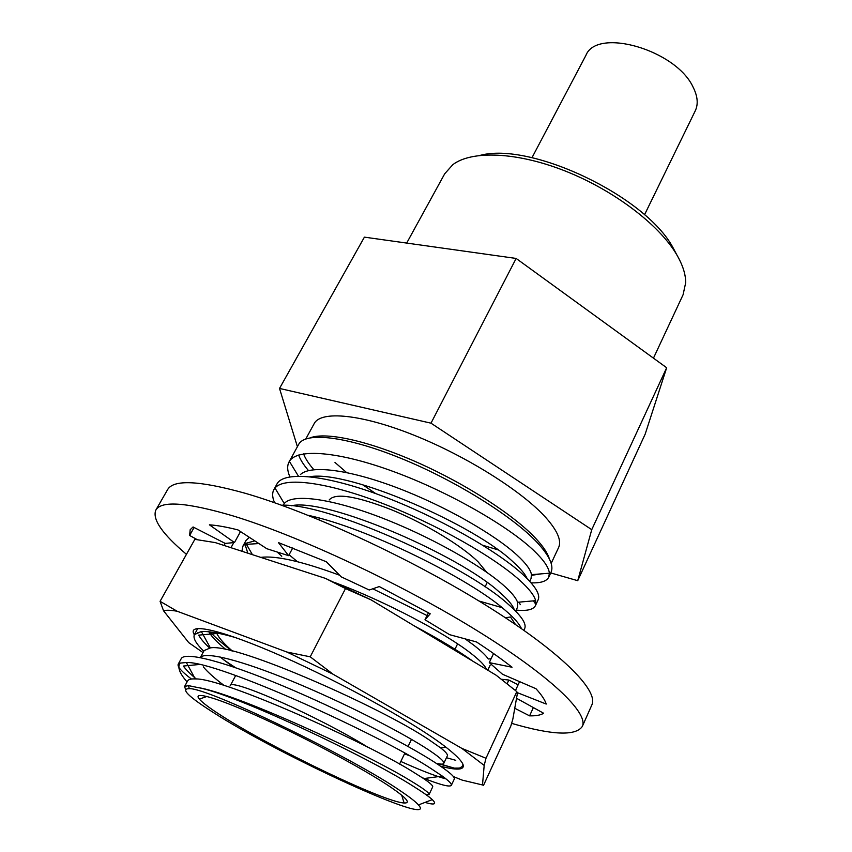 <?xml version="1.0" encoding="UTF-8"?>
<svg xmlns="http://www.w3.org/2000/svg" width="852" height="852" viewBox="0 0 852 852"><rect width="100%" height="100%" fill="white"/><g stroke="black" fill="none" stroke-linecap="round" stroke-linejoin="round"><path stroke-width="1.28" d="M653.463 358.149L683.08 294.749L685.679 282.736C685.732 274.216 682.633 264.684 676.381 254.13C658.702 224.374 613.483 190.06 565.121 170.975C516.738 151.858 471.859 150.24 452.859 164.617L444.691 173.808L406.681 243.086M676.978 255.142L672.888 247.431C645.475 196.152 530.924 141.656 480.262 155.341M644.517 214.81L695.253 110.845C698.395 104.21 697.713 96.372 693.187 87.33C676.318 49.938 596.826 27.083 585.91 55.369L531.978 157.716M367.894 747.247C318.531 716.521 229.497 677.233 230.178 685.839L235.674 675.529M486.63 572.203L478.11 561.841C461.667 545.653 425.382 523.682 391.941 509.933C356.168 495.97 335.241 492.648 329.181 499.964M390.365 786.928C364.581 769.505 308.243 739.195 262.831 718.481C217.281 697.671 191.796 690.397 199.336 699.098C202.574 702.815 210.093 708.438 221.925 715.968C271.681 748.088 384.689 802.392 404.104 802.978C411.122 803.329 406.542 797.983 390.365 786.928M212.649 712.059C279.712 755.543 439.728 828.953 418.46 804.938C415.808 801.902 410.185 797.483 401.601 791.668C353.09 757.779 207.132 687.308 189.282 688.672C180.368 688.64 188.154 696.435 212.649 712.059M189.282 688.672L188.452 685.615L197.355 687.468C232.404 693.006 366.072 756.001 412.837 785.981C422.517 792.009 429.003 796.556 432.273 799.623C436.906 804.16 434.733 805.161 425.734 802.627M188.452 685.615L184.607 686.467L185.534 689.374M531.084 582.821C540.732 583.205 546.622 581.309 548.752 577.155L550.988 572.374C554.024 565.803 549.508 555.941 537.431 542.788C513.042 516.472 454.989 480.23 400.653 458.216C346.231 436.096 305.165 431.623 298.679 444.371L289.073 461.901C286.975 465.842 287.252 470.826 289.904 476.843M548.752 577.155L549.37 573.215C548.901 567.581 543.704 560.009 533.767 550.509C508.569 526.398 449.92 492.445 394.806 472.04C339.522 451.517 297.327 447.918 289.382 461.369L289.073 461.901M273.854 489.655L276.943 484.032C283.663 470.794 325.496 474.788 381.174 495.598C436.863 516.365 496.567 550.424 522.521 574.195C535.344 586.069 540.541 594.621 538.123 599.861L535.429 605.634L535.652 600.671C534.321 595.484 528.996 588.668 519.667 580.223C494.149 557.112 436.49 524.076 381.664 503.085C326.966 482.094 284.174 476.577 274.983 488.036L273.854 489.655C272.033 493.138 272.278 497.493 274.589 502.733M478.973 601.001L502.052 607.646M516.163 610.075C526.877 611.172 533.299 609.681 535.429 605.634M298.626 455.043C300.298 459.665 303.589 464.851 308.509 470.613M313.866 476.46L314.697 477.301M281.607 505.225C327.977 502.765 466.236 565.536 508.25 604.26C521.349 615.74 526.824 623.877 524.651 628.669L523.884 630.299M521.435 628.574C519.411 623.898 514.054 617.838 505.353 610.373C470.442 579.19 367.553 527.889 307.934 515.258M296.645 561.031L289.094 554.758M178.196 664.209L181.21 658.702C184.778 651.173 225.035 661.748 282.289 685.668C339.628 709.599 403.667 742.475 433.562 761.582C448.333 771.092 455.234 776.907 454.286 779.058L451.336 785.342C451.954 784.01 448.951 780.922 442.316 776.097L430.43 768.184C378 733.774 216.781 660.79 186.354 662.526L180.283 663.069L178.196 664.209C177.184 666.637 181.593 671.578 191.434 679.033M446.022 778.898L443.604 778.259C433.785 775.437 419.525 769.846 400.834 761.464M232.958 666.797L220.008 656.935M422.336 777.727C440.101 784.798 449.771 787.333 451.336 785.342M277.188 552.021L281.767 556.271M247.836 553.172L245.025 544.428L258.912 543.555M254.791 540.871L245.845 543.32L242.777 546.377L245.951 540.583L249.327 537.314M242.777 546.377L241.957 551.265M414.7 626.156C438.013 638.553 456.981 649.938 471.614 660.289M209.581 647.978C204.246 642.983 200.603 638.712 198.654 635.145L216.823 633.505C218.985 638.095 224.172 643.952 232.404 651.056M236.27 637.786C220.093 633.121 208.463 631.044 201.37 631.566L194.437 634.57C192.808 637.988 195.917 643.537 203.766 651.226M196.29 679.001C190.241 673.921 185.917 669.597 183.329 666.051L199.261 664.485M523.66 575.238L525.343 575.334M531.552 575.345L540.913 573.886M549.37 558.933C547.74 553.289 543.256 546.515 535.929 538.624C514.331 515.353 466.332 484.181 417.757 462.615C369.15 441.006 326.497 431.708 310.479 437.736M334.985 462.444L346.551 472.519M362.707 484.756L375.764 493.617M482.903 545.323L497.856 549.796M551.169 563.396L558.603 547.538C561.745 540.743 557.506 530.785 545.898 517.665C522.51 491.487 466.523 456.15 413.848 435.138C361.11 414.029 320.927 410.44 314.218 423.55L305.815 438.929M197.355 687.468C233.895 692.655 364.518 752.54 409.279 779.995C423.114 788.27 429.696 793.137 429.046 794.586L426.16 794.767M429.046 794.586L432.688 786.875C433.178 785.81 430.164 783.052 423.636 778.6L413.124 771.955C365.306 741.943 222.691 677.755 195.246 678.927C191.008 678.735 188.452 679.406 187.6 680.961L184.607 686.467M447.343 755.799C447.96 754.553 445.724 751.911 440.644 747.896L428.641 739.536C380.748 707.139 235.205 642.727 210.369 647.903L204.129 650.555L200.305 657.584C204.885 651.024 241.414 660.396 291.853 681.163C342.323 701.931 398.182 730.473 424.85 747.449C438.322 756.086 444.627 761.411 443.775 763.403C443.328 764.287 441.368 764.361 437.885 763.637M334.623 582.491C385.7 601.491 444.669 632.929 470.155 652.749C479.58 660.012 485.044 665.572 486.535 669.438M491.114 658.713L488.313 659.001C485.747 655.326 480.901 650.726 473.776 645.188L465.139 638.872M291.182 505.8C326.124 497.366 458.908 554.982 499.24 591.959C507.867 599.393 512.872 605.325 514.278 609.766M515.439 624.452L510.508 616.986L505.46 617.764M515.652 611.15L517.579 607.061L517.547 602.268C516.014 597.763 511.083 591.874 502.755 584.621C479.452 564.333 428.055 535.397 379.353 516.919C330.778 498.452 292.587 493.383 284.27 503.521L283.226 505.044M224.129 685.498C214.438 678.171 207.505 671.972 203.34 666.882M427.054 615.57L372.793 588.796M339.607 575.228C302.087 561.361 275.814 555.419 260.776 557.378M309.872 476.715C348.926 469.825 475.32 525.301 513.458 562.235C520.615 568.71 525.183 574.163 527.164 578.614M531.03 578.561L531.467 574.642C530.668 569.722 525.812 563.183 516.919 555.003C494.597 534.502 444.978 505.939 397.213 487.813C349.405 469.644 310.671 464.67 300.415 474.564M180.283 663.069C177.109 666.839 179.378 673.123 187.078 681.919M520.338 604.675L518.996 602.14M577.72 580.691L645.177 434.137L666.669 367.745L516.142 258.444L430.995 423.178L591.746 529.667L577.72 580.691L550.722 572.927M666.669 367.745L591.746 529.667M516.142 258.444L364.4 237.144L279.52 388.437L430.995 423.178M297.401 446.704L279.52 388.437M303.589 453.892C305.346 458.589 308.765 463.85 313.855 469.697M461.901 748.407L484.181 765.426L485.991 758.259L461.901 748.407L333.153 674.262L310.224 656.817L286.89 652.036L177.131 611.235L160.08 601.32L163.541 610.756L188.729 642.621L203.021 652.589M225.982 649.586C217.068 642.323 211.36 636.391 208.846 631.779M235.493 667.659L223.607 659.778M194.331 634.783L193.936 634.069C187.376 622.141 222.244 629.884 281.863 656.2C341.322 682.377 412.869 722.059 443.903 745.628C462.359 759.814 467.652 767.577 459.771 768.93C455.916 769.494 449.505 768.579 440.548 766.172M231.904 650.928L229.987 649.458C221.595 642.93 214.96 637.083 210.082 631.918M446.459 757.716L455.767 760.314M462.849 764.063L462.764 766.214L459.494 768.078L454.308 768.121L440.25 764.042M454.308 768.121L438.279 763.722M160.08 601.32L194.852 539.348L215.258 542.596L325.432 578.38L345.497 588.583L371.046 599.851L496.237 675.285L516.823 691.622L517.334 693.698L512.861 719.024L510.859 725.957L483.521 785.352L482.498 784.958L484.181 765.426M516.823 691.622L485.991 758.259M345.497 588.583L310.224 656.817M453.36 776.555L462.263 780.144L482.498 784.958M325.432 578.38L371.046 599.851M286.89 652.036L333.153 674.262M409.311 755.692L404.519 753.828M163.541 610.756C166.268 609.957 170.794 610.117 177.131 611.235M186.45 554.322C162.274 533.948 152.082 519.198 155.841 510.071C161.294 500.422 187.035 502.36 233.043 515.907C297.753 535.557 398.853 582.64 474.181 628.861C549.71 675.157 588.945 713.039 582.321 726.437C575.654 736.203 552.085 735.18 511.626 723.359M155.841 510.071L167.588 489.655C173.467 479.271 199.453 480.517 245.546 493.372C310.341 512.084 410.962 558.614 485.597 605.08C560.435 651.61 598.935 690.471 591.863 704.902L582.321 726.437M519.582 681.632L515.471 690.514M514.757 708.268L529.582 715.85C536.004 716.01 540.679 715.137 543.619 713.241L516.525 698.278M517.121 692.569L546.217 704.061C544.971 699.95 541.553 694.838 535.961 688.714L502.456 674.23L489.272 662.622L512.052 667.244C502.02 659.363 490.145 650.917 476.438 641.918L449.6 634.676L424.988 619.755L430.239 613.802L379.268 586.559L369.257 590.01L341.215 576.847L326.327 561.756L278.466 542.617L288.604 555.664L266.825 548.72L237.985 529.923C226.483 527.005 216.962 525.311 209.422 524.832L234.47 542.543L225.184 543.406L224.044 545.44M493.564 653.537L489.272 662.622M428.428 612.78L424.988 619.755M233.778 542.607L230.977 547.698M194.107 527.505L189.623 535.461L197.323 539.699M240.509 531.563L234.47 542.543M225.184 543.406L193.053 526.962L190.177 529.72L189.623 535.461M292.747 547.942L288.604 555.664M501.37 679.257L508.825 680.034L507.089 683.762M529.582 715.85L533.363 707.575M508.825 680.034L518.122 684.784M319.489 518.144L318.701 519.635M207.015 696.435L199.336 699.098M418.46 804.938L432.273 799.623M197.749 628.52L194.437 634.57M443.775 763.403L447.353 755.809M487.781 670.183L490.102 665.274M531.467 574.642L549.37 573.215M298.413 476.13L289.382 461.369M517.547 602.268L535.652 600.671M284.27 503.521L274.983 488.036M252.416 554.663L245.845 543.32M440.644 747.896L446.001 747.215M210.369 647.903L201.37 631.566M423.636 778.6L442.316 776.097M195.246 678.927L186.354 662.515M442.316 776.087L443.604 778.259M533.395 600.873L534.854 603.014M529.742 581.309L531.041 578.561M401.707 795.214L404.104 802.978M487.163 582.555L485.076 586.89M457.588 643.856L454.979 649.245M411.495 739.376L408.055 746.49M404.828 753.179L399.567 764.095M201.583 631.556L197.643 632.844M194.884 633.76L193.936 634.069M462.764 766.214L463.222 765.256M459.494 768.078L459.771 768.93"/></g></svg>
